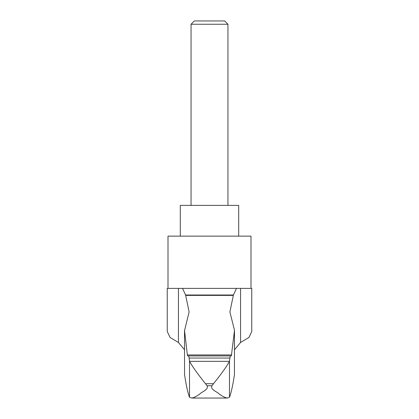 <?xml version="1.0" encoding="UTF-8"?>
<svg xmlns="http://www.w3.org/2000/svg" width="419" height="419" viewBox="0 0 419 419"><rect width="100%" height="100%" fill="white"/><g stroke="black" fill="none" stroke-linecap="round" stroke-linejoin="round"><path stroke-width="0.63" d="M205.504 383.72C197.469 373.711 192.153 366.253 189.561 361.34L188.733 355.925L187.639 355.925L187.356 354.94L184.549 330.607L189.121 311.946L185.58 294.997L233.42 294.997L229.879 311.946L234.478 330.114L234.451 374.617C232.817 385.428 231.157 392.985 229.481 397.296L227.344 398.05L191.656 398.05C193.751 397.757 196.453 396.416 199.769 394.028C201.78 391.718 208.971 389.68 207.054 385.752L205.504 383.72L213.496 383.72L211.946 385.752C210.039 389.691 217.199 391.697 219.231 394.022C222.552 396.416 225.254 397.762 227.344 398.05M234.451 374.617L234.451 330.607L231.361 355.925L188.733 355.925L230.267 355.925L229.439 361.34C226.868 366.222 221.551 373.685 213.496 383.72M184.522 330.114L184.549 374.617L184.522 330.114M178.436 342.485L178.436 288.387L167.233 288.387L167.233 331.492L170.072 337.463L178.436 342.485L184.522 349.76M251.767 331.492L248.933 337.457L240.564 342.485L240.564 288.387L251.767 288.387L251.767 331.492M234.478 349.76L240.564 342.485M191.656 398.05L189.519 397.296C187.843 392.985 186.183 385.428 184.549 374.617M250.997 288.387L250.997 236.133L168.003 236.133L168.003 288.387M180.296 236.133L180.296 205.389L238.704 205.389L238.704 236.133M227.946 24.25L224.642 20.95L194.358 20.95L191.054 24.25L227.946 24.25L227.946 205.389M191.054 24.25L191.054 205.389M231.361 355.925L187.639 355.925L231.361 355.925M189.519 397.296L189.519 360.916M229.481 397.296L229.481 360.916M178.436 288.387L182.537 288.387L185.58 294.997M233.42 294.997L236.463 288.387L182.537 288.387M236.463 288.387L240.564 288.387M229.439 361.34L189.561 361.34M211.946 385.752L207.054 385.752M231.644 354.94L187.356 354.94M233.273 295.39L185.727 295.39M229.79 358.051L189.21 358.051"/></g></svg>
